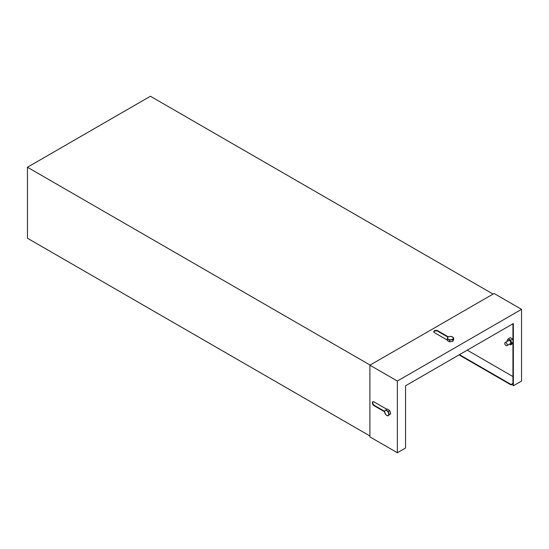 <?xml version="1.0" encoding="UTF-8"?>
<svg xmlns="http://www.w3.org/2000/svg" width="549" height="549" viewBox="0 0 549 549"><rect width="100%" height="100%" fill="white"/><g stroke="black" fill="none" stroke-linecap="round" stroke-linejoin="round"><path stroke-width="0.82" d="M510.33 343.386A1.736 1.002 -120 0 0 510.597 341.993A1.736 1.002 -120 0 0 509.458 340.462A1.736 1.002 -120 0 0 508.587 340.373A1.736 1.002 -120 0 0 508.285 340.792M512.944 376.552L467.24 350.166M512.944 339.666L512.691 339.014L510.323 337.649L508.278 338.836L507.091 340.517L507.4 341.3M509.355 344.189L510.639 344.93L512.944 343.393M493.064 294.079L150.412 96.253L27.45 167.246L27.45 238.239L369.896 435.947M459.451 354.661L511.098 384.478L511.098 384.952L512.944 383.888M511.098 384.952L459.046 354.894M370.101 365.071L27.45 167.246M511.098 384.478L512.944 383.415M510.639 344.93L511.826 343.249L510.639 340.202L508.278 338.836M510.639 340.202L512.691 339.014M511.826 343.249L512.944 342.603M512.944 323.78L512.944 385.542L513.349 385.782L521.55 381.047L521.55 309.341L494.086 293.489L369.896 365.188L369.896 436.894L397.359 452.747L405.553 448.011L405.553 385.775L513.349 323.539L513.349 385.782M448.293 336.86L437.731 330.759A2.32 1.338 0 0 0 435.206 330.471A2.32 1.338 0 0 0 433.772 331.706A2.32 1.338 0 0 0 434.451 332.653L447.202 340.016M521.55 309.341L397.359 381.047L369.896 365.188M386.887 409.314L373.999 401.868A2.32 1.338 -120 0 0 372.84 401.758A2.32 1.338 -120 0 0 372.483 403.611A2.32 1.338 -120 0 0 373.999 405.656L384.595 411.777M397.359 381.047L397.359 452.747M433.813 331.946A2.32 1.338 180 0 1 435.398 330.903A2.32 1.338 180 0 1 437.731 331.232L447.936 337.127M373.059 401.669A2.32 1.338 -120 0 0 372.956 403.563A2.32 1.338 -120 0 0 374.404 405.423L384.547 411.276M385.981 409.842L384.54 411.174L385.446 414.221L386.434 415.181L387.786 415.936L389.234 414.598L388.328 411.551L385.981 409.842L387.436 408.998L389.783 410.714L388.328 411.551M389.783 410.714L390.689 413.761L389.234 414.598M390.689 413.761L387.786 415.936M386.434 415.181A2.896 1.674 60 0 1 384.808 412.8A2.896 1.674 60 0 1 385.075 410.611A2.896 1.674 60 0 1 386.97 410.803A2.896 1.674 -120 0 1 388.596 413.184A2.896 1.674 60 0 1 388.328 415.373A2.896 1.674 60 0 1 386.434 415.181M452.801 339.673L453.673 337.807L451.305 336.441L449.686 336.482L448.073 336.942L447.202 338.808L449.569 340.174L452.801 339.673L452.801 341.354L449.569 341.855L449.569 340.174M453.673 337.807L453.673 339.488L452.801 341.354M449.569 341.855L447.202 340.49L447.202 338.808M449.686 336.482A2.896 1.674 180 0 1 452.486 336.914A2.896 1.674 180 0 1 453.234 338.527A2.896 1.674 180 0 1 451.189 339.714A2.896 1.674 0 0 1 448.389 339.282A2.896 1.674 180 0 1 447.641 337.662A2.896 1.674 180 0 1 449.686 336.482M505.972 342.713A1.736 1.002 60 0 1 507.111 344.244A1.736 1.002 60 0 1 506.844 345.637A1.736 1.002 60 0 1 505.972 345.547A1.736 1.002 60 0 1 504.84 344.017A1.736 1.002 60 0 1 505.107 342.624A1.736 1.002 60 0 1 505.972 342.713M437.731 331.232L437.731 330.759M374.404 405.423L373.999 405.656M506.844 345.637L511.668 342.851M505.107 342.624L509.101 340.318"/></g></svg>
